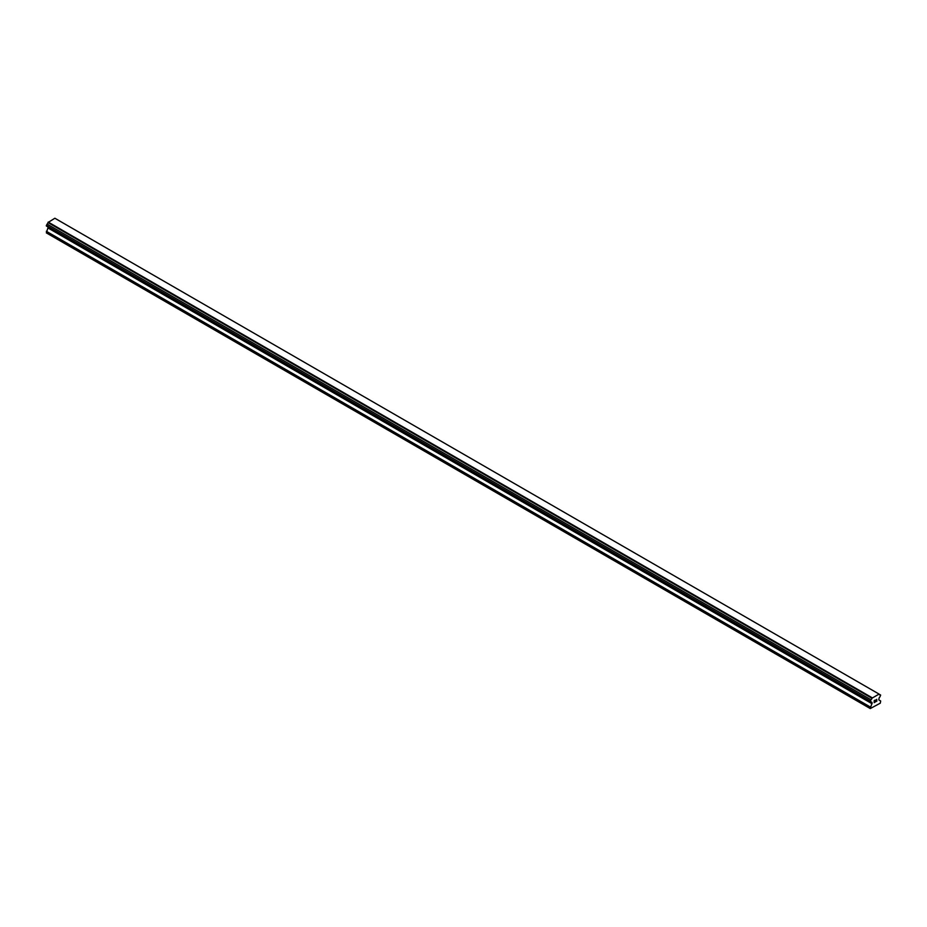 <?xml version="1.0" encoding="UTF-8"?>
<svg xmlns="http://www.w3.org/2000/svg" width="927" height="927" viewBox="0 0 927 927"><rect width="100%" height="100%" fill="white"/><g stroke="black" fill="none" stroke-linecap="round" stroke-linejoin="round"><path stroke-width="1.39" d="M874.288 700.719L874.288 701.519L875.169 700.209L874.288 700.719M874.288 701.646L874.288 702.446L874.277 701.646M874.173 702.643L875.169 702.063L874.173 702.643L874.173 700.65L875.169 700.082M875.853 700.186L876.768 699.34M876.525 700.441L875.992 701.449L876.525 700.441M875.992 701.449L876.93 700.916L875.992 701.449M875.748 701.727L876.93 701.044L875.748 701.727L876.733 699.561M871.89 702.62A1.275 0.73 -60 0 0 870.998 702.11L870.268 701.681L870.998 699.769A1.275 0.73 -60 0 0 871.89 698.24L879.028 694.114A1.275 0.73 -60 0 0 879.908 694.624L880.65 695.053L879.908 696.965A1.275 0.73 -60 0 0 879.028 698.506L878.808 699.897L880.65 700.963L880.302 703.164L870.268 708.564L872.11 702.701L47.972 226.941M48.192 227.069L46.35 232.886L870.268 708.564M47.092 226.431L870.998 702.11M878.784 693.917L54.867 218.239L47.972 222.55A1.275 0.73 -60 0 1 47.092 224.091L46.35 226.003L870.268 701.681M879.908 694.624L879.028 694.114M872.133 697.753L48.216 222.074M871.89 698.24L47.972 222.55M870.998 699.769L47.092 224.091M870.268 701.044L46.35 225.365M872.11 703.767L48.192 228.088M870.268 706.965L46.35 231.286"/></g></svg>
